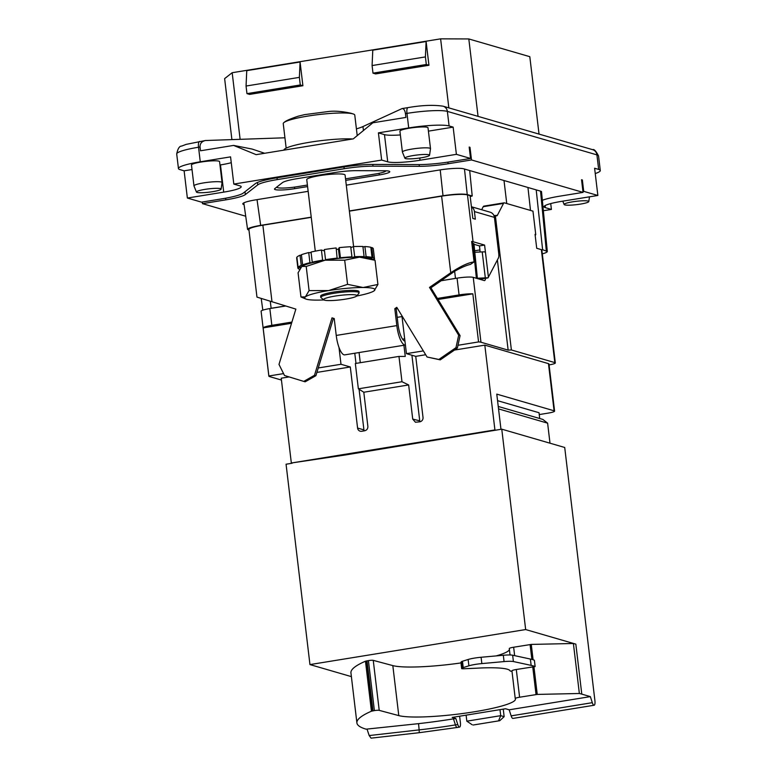 <?xml version="1.0" encoding="UTF-8"?>
<svg xmlns="http://www.w3.org/2000/svg" width="777" height="777" viewBox="0 0 777 777"><rect width="100%" height="100%" fill="white"/><g stroke="black" fill="none" stroke-linecap="round" stroke-linejoin="round"><path stroke-width="1.17" d="M363.432 130.526L362.956 126.554A46.309 6.216 -6.8 0 1 356.41 128.875M284.936 137.791L205.41 140.52C201.729 141.395 199.942 143.551 200.048 146.989L200.495 150.787L233.576 145.416L256.148 154.652L353.282 138.869L372.843 122.795L405.915 117.424L405.458 113.627C404.924 110.256 403.797 108.576 402.078 108.576L362.956 126.554M200.272 161.791L230.565 156.867L233.809 184.081L239.879 185.849A25.728 3.448 -6.8 0 1 241.181 186.742A25.728 3.448 -6.8 0 1 223.718 192.133L187.364 198.038L184.12 170.823L180.079 169.648A32.158 4.312 -6.8 0 1 178.448 168.541A32.158 4.312 -6.8 0 1 200.272 161.791L198.533 147.232L200.048 146.989M187.364 198.038L201.515 202.156L222.086 198.815A32.158 4.312 173.2 0 0 243.269 193.084L255.38 183.605A32.158 4.312 -6.8 0 1 276.563 177.875L342.142 167.22A32.158 4.312 173.2 0 1 373.426 164.433L418.686 164.588A32.158 4.312 -6.8 0 0 449.97 161.791L470.541 158.45L456.39 154.341L453.146 127.127L449.106 125.952A32.158 4.312 173.2 0 0 408.712 127.933L378.409 132.857L381.653 160.072L233.809 184.081M231.264 162.704A25.728 3.448 -6.8 0 1 220.474 164.918L223.718 192.133M357.216 135.635L354.778 115.132A36.014 4.827 173.2 0 0 353.418 114.034A36.014 4.827 173.2 0 0 352.943 113.879A36.014 4.827 173.2 0 0 307.692 116.103A36.014 4.827 173.2 0 0 284.314 122.28A36.014 4.827 173.2 0 0 283.246 123.66L286.169 148.145M276.923 186.946A15.433 2.069 173.2 0 0 276.884 187.14A15.433 2.069 173.2 0 0 297.067 186.723L307.41 185.043M221.105 189.122L222.067 182.595A14.151 1.894 173.2 0 0 222.067 182.527L219.58 161.645A14.151 1.894 173.2 0 0 212.879 160.829A14.151 1.894 173.2 0 0 198.572 162.471A14.151 1.894 173.2 0 0 191.472 164.996L193.968 185.878A14.151 1.894 173.2 0 0 193.988 185.946L196.445 192.065A12.422 1.671 173.2 0 0 197.067 192.434A12.422 1.671 173.2 0 0 202.311 192.715A12.422 1.671 173.2 0 0 214.685 191.317A12.422 1.671 173.2 0 0 221.105 189.122A12.422 1.671 173.2 0 0 220.474 188.636A12.422 1.671 173.2 0 0 206.478 189.151A12.422 1.671 173.2 0 0 196.445 192.065M222.067 182.527A14.151 1.894 173.2 0 0 221.348 182.041A14.151 1.894 173.2 0 0 215.375 181.711A14.151 1.894 173.2 0 0 201.058 183.362A14.151 1.894 173.2 0 0 193.968 185.878M233.576 145.416L252.098 149.058L264.646 153.273M184.12 170.823L192.016 169.541M219.978 165.006L220.474 164.918M543.356 210.732L551.417 209.421L550.718 203.584M352.573 138.986A38.588 5.177 173.2 0 0 310.023 142.201A38.588 5.177 173.2 0 0 283.828 150.155M385.878 170.794A15.433 2.069 -6.8 0 1 375.398 173.999L345.532 178.846M473.135 725.019L499.757 720.697L473.135 725.019M466.113 715.151L466.831 721.173L472.134 724.727M231.896 139.569L224.631 78.613L232.177 72.708L240.122 139.297M459.625 716.209L460.373 722.484A5.148 1.535 -99.2 0 1 459.576 727.097A5.148 1.535 -99.2 0 1 457.779 724.533L455.827 718.472L453.486 718.851A102.36 13.733 173.2 0 1 418.56 723.649L366.084 729.166A180.478 24.204 173.2 0 1 356.905 722.921A180.478 24.204 173.2 0 1 371.435 711.208L374.388 710.605A3.856 0.515 173.2 0 1 379.215 710.363L398.786 715.607A60.46 8.11 173.2 0 0 466.006 713.053A60.46 8.11 173.2 0 0 515.433 699.106A60.46 8.11 173.2 0 0 515.258 698.62A6.43 0.864 173.2 0 1 515.238 698.572A6.43 0.864 173.2 0 1 519.599 697.222L516.297 669.502A6.43 0.864 173.2 0 0 511.936 670.842A6.43 0.864 173.2 0 0 511.956 670.901M312.024 262.791L309.936 262.713L308.722 252.583A38.588 5.177 173.2 0 0 301.408 254.73L302.622 264.85L305.478 264.714A35.373 4.749 173.2 0 0 304.108 265.248A35.373 4.749 173.2 0 0 301.903 266.404L306.206 266.443L325.068 260.208A35.373 4.749 173.2 0 0 323.63 260.441A35.373 4.749 173.2 0 0 314.345 262.247A35.373 4.749 173.2 0 0 312.024 262.791A35.373 4.749 173.2 0 0 305.478 264.714M309.936 262.713A38.588 5.177 173.2 0 0 302.622 264.85M323.931 299.932A35.373 4.749 -6.8 0 1 316.501 300.116A35.373 4.749 -6.8 0 1 305.798 298.99A35.373 4.749 -6.8 0 1 305.39 296.882L300.961 296.96L305.798 298.99M549.999 443.191L547.61 423.164L542.841 419.425L498.251 406.458M281.449 380.05L269.502 376.573A12.859 1.729 -6.8 0 1 268.852 376.136A12.859 1.729 -6.8 0 1 268.871 375.99L263.131 327.894L291.54 323.281M268.871 375.99L283.556 373.611M318.259 367.968L340.996 364.277L338.986 347.406M243.823 202.875L247.581 229.419C247.931 228.156 252.292 226.797 260.674 225.369L311.237 217.152M349.359 210.955L443.007 195.746C454.39 194.065 462.461 193.667 467.239 194.561L472.212 196.008L470.202 196.552M247.581 229.419L248.98 230.206M311.256 217.337L262.869 225.194A20.581 2.758 173.2 0 0 248.902 229.506L256.964 297.105L295.862 309.11L278.992 364.403L284.499 375.505L305.138 381.818L315.899 375.699L333.411 318.279M349.378 211.14L441.618 196.163A20.581 2.758 -6.8 0 1 467.472 194.891L473.057 241.725L484.595 245.076L479.496 245.901L480.118 252.01M471.445 206.925A6.43 6.08 106.2 0 1 474.426 211.577L475.33 219.172L472.814 218.434L470.095 195.649L467.472 194.891M369.182 735.557L371.076 738.15L419.25 732.692L419.133 729.894L369.182 735.557L367.152 729.477M299.378 77.37L300.077 61.995L246.756 70.649L246.056 86.033L299.378 77.37L300.281 84.965L302.904 85.732L300.077 61.995M246.056 86.033L246.96 93.629L300.281 84.965M302.904 85.732L249.592 94.396L246.96 93.629M448.844 107.867L440.617 38.85L232.177 72.708M426.107 41.521L428.943 65.258L375.621 73.922L372.989 73.155L372.086 65.559L372.785 50.184L426.107 41.521L425.407 56.906L426.311 64.501L372.989 73.155M511.985 671.299A12.859 1.729 -6.8 0 0 511.227 671.211A6.43 0.864 173.2 0 1 510.12 670.901A57.245 7.683 -6.8 0 0 476.66 668.191A12.859 1.729 173.2 0 1 475.757 668.239L462.995 668.783L461.664 668.638L462.121 668.094A6.43 0.864 173.2 0 1 463.218 667.579L468.9 665.811A12.859 1.729 173.2 0 1 481.857 663.587L504.069 661.586A12.859 1.729 173.2 0 1 513.403 661.548L531.147 665.384A92.618 12.422 173.2 0 1 535.13 666.569L534.382 660.236A92.618 12.422 173.2 0 0 530.39 659.051L531.147 665.384M530.39 659.051L512.645 655.215A12.859 1.729 173.2 0 0 503.311 655.264L481.099 657.264A12.859 1.729 173.2 0 0 468.142 659.488L462.47 661.256A6.43 0.864 173.2 0 0 461.373 661.761L460.946 662.354M270.25 301.233L271.144 308.284L285.547 305.953M364.16 430.856A3.856 3.642 -73.8 0 1 363.927 429.895L359.081 389.267M355.992 363.393L354.778 353.244M340.996 364.277L350.301 366.977L316.899 372.406M363.927 429.895L357.585 428.049L350.301 366.977M454.487 350.058L484.809 345.134L494.92 429.934L291.336 463.005L345.668 454.924L501.767 429.176L564.714 447.474L594.91 700.631A5.148 1.535 -99.2 0 1 594.114 705.244L512.946 718.424A5.148 1.535 -99.2 0 1 511.14 715.87L509.188 709.809L505.545 708.75L452.185 717.414L455.827 718.472M345.716 180.381L379.302 174.932A15.433 2.069 173.2 0 0 389.782 171.688A15.433 2.069 173.2 0 0 384.625 170.765L356.196 170.668A22.514 3.021 173.2 0 0 334.295 172.62L297.241 178.642A22.514 3.021 -6.8 0 0 282.41 182.653L274.805 188.607A15.433 2.069 -6.8 0 0 274.495 189.093A15.433 2.069 -6.8 0 0 294.668 188.675L307.585 186.577M509.188 709.809L590.365 696.619L592.307 702.68A5.148 1.535 -99.2 0 0 594.114 705.244M519.599 697.222L537.237 694.415L579.36 693.492A180.478 24.204 -6.8 0 1 581.788 694.133L590.365 696.619M308.158 191.336L255.905 199.825A19.299 2.584 173.2 0 0 242.803 203.875A19.299 2.584 173.2 0 0 243.784 204.545L244.065 204.623M292.123 463.238L286.062 464.219L309.955 664.588L525.66 629.555L501.767 429.176M470.541 158.45L469.182 147.057L469.988 147.3L469.221 147.416M300.835 267.443L297.882 267.764A38.588 5.177 173.2 0 0 297.863 268.007A38.588 5.177 173.2 0 0 299.378 269.192L299.708 269.143M306.206 266.443L309.081 290.598L305.39 296.882A35.373 4.749 -6.8 0 1 328.69 290.579L309.081 290.598M328.69 290.579L347.562 284.353L363.112 287.509A35.373 4.749 173.2 0 0 328.69 290.579M344.687 260.188L325.068 260.208A35.373 4.749 -6.8 0 1 326.534 259.974A35.373 4.749 -6.8 0 1 337.14 258.547A35.373 4.749 -6.8 0 1 340.2 258.217L340.423 257.76A38.588 5.177 -6.8 0 1 351.932 256.837L350.505 257.401A35.373 4.749 -6.8 0 1 353.244 257.265A35.373 4.749 -6.8 0 1 359.489 257.129L344.687 260.188L347.562 284.353M351.379 676.631L309.955 664.588M304.108 265.248L301.243 265.384A38.588 5.177 173.2 0 0 298.096 267.317L301.243 266.977M460.984 662.927A60.46 8.11 173.2 0 1 392.822 665.607L373.251 660.363A3.856 0.515 173.2 0 0 368.424 660.605L365.472 661.208A180.478 24.204 173.2 0 0 350.942 672.921L356.905 722.921M496.241 655.895A60.46 8.11 173.2 0 0 509.401 649.64M533.1 659.77L531.274 644.415L513.646 647.222A6.43 0.864 173.2 0 0 509.275 648.572A6.43 0.864 173.2 0 0 509.294 648.62M531.274 644.415L573.397 643.492A180.478 24.204 -6.8 0 1 575.835 644.133L525.66 629.555M398.97 356.42L355.342 363.5L358.362 388.821L401.981 381.73L398.97 356.42L405.254 356.42L403.923 345.26M303.729 381.41L314.491 375.291L315.899 375.699M500.971 429.312L496.775 394.124L554.088 410.79A9.645 1.292 -6.8 0 1 554.584 411.12A9.645 1.292 -6.8 0 1 548.028 413.141L539.238 414.568M497.552 400.67L539.024 412.723L539.714 418.512M356.012 295.056A16.725 2.244 173.2 0 0 335.004 296.086A16.725 2.244 173.2 0 0 323.844 299.873A16.725 2.244 173.2 0 0 324.504 300.175A16.725 2.244 173.2 0 0 341.938 299.66A16.725 2.244 173.2 0 0 356.75 295.95A16.725 2.244 173.2 0 0 356.012 295.056M263.131 327.894A12.859 1.729 -6.8 0 1 271.843 325.34L291.909 322.076M301.767 266.511L298.077 272.795L300.961 296.96M366.647 660.897L372.601 710.897M367.016 660.838L372.979 710.829M345.619 454.545L346.474 454.788M356.682 296.027A35.373 4.749 173.2 0 0 374.087 290.851A35.373 4.749 173.2 0 0 374.223 290.744A35.373 4.749 173.2 0 0 363.112 287.509L377.923 284.45L374.096 290.841M356.75 295.95L358.984 293.162A19.299 2.584 173.2 0 0 359.12 292.793L358.964 291.53A19.299 2.584 173.2 0 0 357.983 290.86A19.299 2.584 173.2 0 0 336.587 291.618A19.299 2.584 173.2 0 0 320.648 296.095L320.804 297.368A19.299 2.584 173.2 0 0 321.018 297.688L323.844 299.873M296.94 257.605L296.668 257.634A38.588 5.177 173.2 0 0 296.659 257.877L297.863 268.007M297.882 267.764L296.668 257.634M531.856 659.401L530.079 644.551M298.096 267.317L296.892 257.197A38.588 5.177 173.2 0 1 300.039 255.254L301.243 265.384M314.345 262.247L312.247 262.17A38.588 5.177 173.2 0 1 322.62 260.149L323.63 260.441M541.579 192.375L540.831 191.229L463.733 168.813A19.299 2.584 -6.8 0 0 439.491 170.008L346.28 185.149M397.368 308.304L396.212 309.091L398.047 324.446A15.433 4.604 80.8 0 0 404.943 341.093M322.62 260.149L321.406 250.029A38.588 5.177 173.2 0 0 311.043 252.039L312.247 262.17M268.852 376.136L261.111 311.266A12.859 1.729 -6.8 0 1 269.842 308.566L271.843 325.34M285.683 305.992L269.842 308.566M503.253 709.119L504.147 716.666L499.757 720.697M270.241 308.498A21.737 2.914 -6.8 0 1 271.144 308.284M411.917 355.235L419.735 420.833L412.723 419.094L408.653 384.945L363.801 392.23L367.871 426.379C367.929 428.719 366.87 430.186 364.685 430.769L361.674 431.264A3.856 3.642 -73.8 0 1 357.585 428.049M301.466 255.186L300.039 255.254M516.297 669.502L535.13 666.569M289.102 376.923L281.225 378.205L291.336 463.005M412.723 419.094L415.423 422.241L419.842 421.814A3.856 3.642 106.2 0 0 423.018 417.424L415.734 356.352L425.679 354.739M581.584 180.089L582.352 179.963L581.546 179.73L583.051 192.385L471.503 159.955L448.135 163.753A29.584 3.972 -6.8 0 1 419.347 166.317L372.989 166.161A29.584 3.972 -6.8 0 0 344.201 168.726L277.234 179.604A29.584 3.972 173.2 0 0 257.741 184.877L245.328 194.58A29.584 3.972 173.2 0 1 225.835 199.854L202.476 203.652L202.282 202.03M321.406 250.029L324.475 250.913M402.02 316.569L397.202 317.346M466.831 721.173L500.718 715.666L498.747 720.405M314.491 375.291L332.012 317.851L334.217 318.531L336.237 335.441A18.007 5.371 80.8 0 0 344.784 354.866L405.371 345.017A18.007 5.371 80.8 0 0 405.409 345.017M473.057 241.725A20.581 2.758 -6.8 0 0 471.649 241.443L474.096 261.907C468.414 262.577 460.635 266.19 450.747 272.756L429.506 287.403L458.673 335.217L455.973 347.659L438.85 359.46L427.068 357.002L396.775 307.333L394.813 308.683L396.824 325.602A18.007 5.371 80.8 0 0 405.371 345.017M245.707 216.22L202.476 203.652M311.121 252.68L308.722 252.583M440.617 38.85L468.813 38.947L529.807 56.682L539.034 134.091M337.364 258.09A38.588 5.177 -6.8 0 0 325.524 259.673L324.32 249.553A38.588 5.177 -6.8 0 1 336.159 247.96L337.14 258.547M336.334 249.407L338.461 249.174L339.219 247.63A38.588 5.177 -6.8 0 1 350.728 246.717L351.932 256.837M350.835 247.61L353.467 246.581A38.588 5.177 -6.8 0 1 362.898 246.474L364.102 256.595L361.693 257.168A35.373 4.749 -6.8 0 1 363.704 257.245L366.113 256.672A38.588 5.177 -6.8 0 1 372.028 257.391L370.823 247.271A38.588 5.177 -6.8 0 0 364.908 246.552L362.966 247.008M363.704 257.245A35.373 4.749 -6.8 0 1 368.997 257.886A35.373 4.749 -6.8 0 1 369.969 258.168L372.999 257.673L371.794 247.552L370.872 247.698M371.794 247.552A38.588 5.177 -6.8 0 1 373.3 248.737L374.504 258.867A38.588 5.177 -6.8 0 1 374.495 259.11L372.737 259.304M360.285 362.704L359.071 352.544M419.968 421.785L419.735 420.833M353.603 246.571L345.085 175.078A19.299 2.584 173.2 0 0 344.104 174.417A19.299 2.584 173.2 0 0 322.698 175.175A19.299 2.584 173.2 0 0 306.76 179.652L315.287 251.146M542.346 200.311A29.584 3.972 -6.8 0 1 559.693 196.183L583.051 192.385M499.999 709.644L500.718 715.666L504.147 716.666M381.653 160.072L387.723 161.83A25.728 3.448 173.2 0 0 420.036 160.247L456.39 154.341M359.12 292.793A19.299 2.584 173.2 0 0 358.139 292.123A19.299 2.584 173.2 0 0 336.742 292.89A19.299 2.584 173.2 0 0 320.804 297.368M494.92 429.934L495.707 430.167M429.506 287.403L430.914 287.811L437.402 298.446L460.081 335.625L458.673 335.217M438.85 359.46L440.258 359.868L457.381 348.067L460.081 335.625M440.258 359.868L427.068 357.002M363.801 392.23L358.362 388.821M408.653 384.945L401.981 381.73M573.397 643.492L579.36 693.492M536.043 694.551L532.74 666.831M378.409 132.857L384.479 134.615A25.728 3.448 173.2 0 0 400.369 134.945M449.106 125.952L447.367 111.393L596.921 154.876A32.158 4.312 -6.8 0 1 598.552 155.983C595.978 150.991 594.007 148.893 592.657 149.679A6.43 6.08 106.2 0 1 596.921 154.876L598.659 169.425A32.158 4.312 -6.8 0 1 600.291 170.542A32.158 4.312 -6.8 0 1 595.24 173.543M582.944 191.482L583.712 191.356L582.352 179.963M404.885 158.207L402.418 152.088A14.151 1.894 -6.8 0 1 402.399 152.02A14.151 1.894 -6.8 0 1 403.38 151.175A14.151 1.894 -6.8 0 1 416.831 148.397A14.151 1.894 -6.8 0 1 429.778 148.184A14.151 1.894 -6.8 0 1 430.507 148.669A14.151 1.894 -6.8 0 1 430.497 148.737L429.545 155.264A12.422 1.671 -6.8 0 1 428.681 155.954A12.422 1.671 -6.8 0 1 416.87 158.391A12.422 1.671 -6.8 0 1 405.497 158.576A12.422 1.671 -6.8 0 1 404.885 158.207A12.422 1.671 -6.8 0 1 414.908 155.293A12.422 1.671 -6.8 0 1 428.914 154.778A12.422 1.671 -6.8 0 1 429.545 155.264M402.399 152.02L399.912 131.138A14.151 1.894 -6.8 0 1 400.893 130.293A14.151 1.894 -6.8 0 1 416.482 127.292A14.151 1.894 -6.8 0 1 428.01 127.787L430.507 148.669M453.146 127.127L428.409 131.148M598.659 169.425L594.609 168.25L597.863 195.464L561.499 201.369A25.728 3.448 -6.8 0 0 544.046 206.769A25.728 3.448 -6.8 0 0 545.347 207.653L551.417 209.421M536.208 189.889L542.608 249.718L541.734 249.796A9.645 1.292 -6.8 0 1 541.851 249.971L555.322 362.937A9.645 1.292 -6.8 0 1 549.067 364.908M527.952 187.48L530.506 210.431M478.049 116.356L468.813 38.947M340.423 257.76L339.219 247.63M372.999 257.673A38.588 5.177 -6.8 0 1 374.504 258.867M415.734 356.352L406.439 353.652L401.923 315.773M406.439 353.652L423.348 350.903M457.983 345.279L478.564 341.929L472.834 293.832L438.034 299.485M484.809 345.134L548.465 363.636A9.645 1.292 -6.8 0 1 548.96 363.966L554.584 411.12M495.59 215.559L497.397 215.258L503.525 203.409A6.43 1.923 80.8 0 1 504.156 202.836A6.43 1.923 80.8 0 1 504.428 202.855L532.964 211.15L535.751 234.567A36.014 4.827 -6.8 0 1 535.168 235.363M535.751 234.567L535.052 234.363L536.713 248.281L541.355 249.631A9.645 1.292 -6.8 0 1 541.734 249.796M425.407 56.906L372.086 65.559M428.943 65.258L426.311 64.501M485.586 278.283A6.43 1.923 -99.2 0 1 484.518 280.584A6.43 1.923 -99.2 0 1 484.246 280.565L473.232 277.36A12.859 1.729 173.2 0 0 457.07 278.156L459.071 294.92L437.402 298.446M497.397 215.258A6.43 1.923 -99.2 0 1 496.756 215.841A6.43 1.923 -99.2 0 1 496.484 215.821L495.347 215.482L511.383 349.971L508.148 350.126L480.963 342.23A12.859 1.729 173.2 0 0 478.564 341.929M508.148 350.126L497.397 259.945M340.2 258.217A35.373 4.749 -6.8 0 1 350.505 257.401M471.425 206.75L490.161 212.199A6.43 6.08 106.2 0 1 494.425 217.385L498.756 253.7A5.148 1.535 -99.2 0 1 498.475 257.857L488.005 277.894A6.43 0.864 -6.8 0 0 485.314 277.855L477.369 278.253M430.914 287.811L441.181 280.73L457.07 278.156M474.796 252.272L482.216 251.903A6.43 0.864 -6.8 0 1 485.421 252.03L484.595 245.076M542.608 249.718L547.299 251.476C547.299 252.156 545.629 252.952 542.317 253.846M511.383 349.971L554.827 362.606A9.645 1.292 -6.8 0 1 555.322 362.937M368.997 257.886L372.028 257.391M472.853 243.395L473.951 243.706L477.408 278.574M369.969 258.168A35.373 4.749 -6.8 0 1 370.202 258.255L375.038 260.295L359.489 257.129A35.373 4.749 -6.8 0 1 361.693 257.168M353.244 257.265L354.681 256.701A38.588 5.177 -6.8 0 1 364.102 256.595M472.834 293.832A12.859 1.729 173.2 0 0 459.071 294.92M504.156 202.836L483.857 206.128A6.43 1.923 80.8 0 0 483.226 206.701L481.662 209.722M495.347 215.482L493.929 215.559M477.593 278.622L482.478 278.788L488.005 277.894M474.009 244.308L479.496 245.901M375.038 260.295L377.923 284.45M366.113 256.672L364.908 246.552M469.697 170.551L472.212 196.008M325.524 259.673L326.534 259.974M373.552 259.635L374.271 259.557A38.588 5.177 -6.8 0 1 374.028 259.829M339.539 258.285L338.461 249.174M456.672 278.215A21.737 2.914 173.2 0 0 455.487 278.351L441.181 280.73M354.681 256.701L353.467 246.581M457.381 348.067L455.973 347.659M583.712 191.356L597.863 195.464M474.096 261.907L470.454 264.413C466.297 265.336 461.023 267.628 454.632 271.28L441.045 280.691M454.632 271.28L455.487 278.351M471.775 242.511A22.358 3.001 -6.8 0 1 472.843 243.269L476.388 278.283M471.503 159.955L469.988 147.3M547.61 423.164L498.543 408.896M394.813 308.683L396.212 309.091M564.743 204.875A12.422 1.671 -6.8 0 1 564.131 204.506A12.422 1.671 -6.8 0 1 564.976 203.7A12.422 1.671 -6.8 0 1 576.787 201.253A12.422 1.671 -6.8 0 1 588.16 201.068A12.422 1.671 -6.8 0 1 588.791 201.564A12.422 1.671 -6.8 0 1 578.311 204.419A12.422 1.671 -6.8 0 1 564.743 204.875M408.712 127.933L406.973 113.384L405.458 113.627M199.524 141.472A6.43 1.923 80.8 0 0 198.533 147.232A32.158 4.312 -6.8 0 0 176.709 153.982C177.787 148.66 179.438 146.027 181.663 146.086L186.14 144.386L205.41 140.52M457.779 724.533L455.439 724.912L453.486 718.851M459.576 727.097L457.235 727.476A5.148 1.535 -99.2 0 1 455.439 724.912A106.41 14.277 -6.8 0 1 419.133 729.894L418.56 723.649M460.936 662.257L461.684 668.579M262.869 225.194L271.999 301.797M243.599 202.991L243.784 204.545M461.373 661.761L462.121 668.094M294.483 187.111L294.668 188.675M379.108 173.32L379.302 174.932M462.47 661.256L463.218 667.579M468.142 659.488L468.9 665.811M368.424 660.605L374.388 710.605M373.251 660.363L379.215 710.363M365.472 661.208L371.435 711.208M481.099 657.264L481.857 663.587M503.311 655.264L504.069 661.586M392.822 665.607L398.786 715.607M402.593 339.17L404.671 338.84M260.674 225.369L257.032 199.64M443.007 195.746L440.219 169.891M512.645 655.215L513.403 661.548M225.641 198.203L225.835 199.854M257.449 182.478L257.741 184.877M277.01 177.797L277.234 179.604M244.988 191.734L245.328 194.58M336.237 335.441L396.824 325.602M343.988 166.929L344.201 168.726M504.011 180.526L506.75 203.525M441.618 196.163L450.747 272.756M537.237 694.415L533.935 666.695M514.646 655.652L513.646 647.222M407.964 107.614A6.43 1.923 80.8 0 0 406.973 113.384A32.158 4.312 173.2 0 1 447.367 111.393A6.43 6.08 106.2 0 0 443.104 106.206C433.624 104.74 421.901 105.206 407.964 107.614L402.078 108.576M384.479 134.615L387.723 161.83M419.774 158.022L420.036 160.247M511.14 715.87L592.307 702.68M479.904 249.922L474.65 250.777M548.465 363.636L554.088 410.79M473.232 277.36L480.963 342.23M488.432 277.272L485.421 252.03M494.425 217.385L474.426 211.577M540.539 191.142L546.318 250.796M541.355 249.631L554.827 362.606M575.835 644.133L581.788 694.133M503.525 203.409L483.226 206.701M464.491 169.036L467.239 194.561M485.314 277.855L482.216 251.903M447.94 162.111L448.135 163.753M372.785 164.433L372.989 166.161M419.143 164.588L419.347 166.317M545.104 205.594L545.347 207.653M178.448 168.541L176.709 153.982M284.314 122.28C285.742 120.843 290.423 118.803 298.329 116.152L304.633 114.627L328.224 111.548C334.295 110.732 341.88 111.296 350.981 113.248L353.418 114.034M457.235 727.476L419.25 732.692M460.907 662.305L461.664 668.638M262.82 310.159L261.218 298.465M511.936 670.842L515.238 698.572M509.275 648.572L510.042 654.972M598.552 155.983L600.291 170.542M592.657 149.679L443.104 106.206M547.299 251.476L541.491 191.501M564.131 204.506L562.781 201.165M588.791 201.564L589.49 196.824"/></g></svg>
